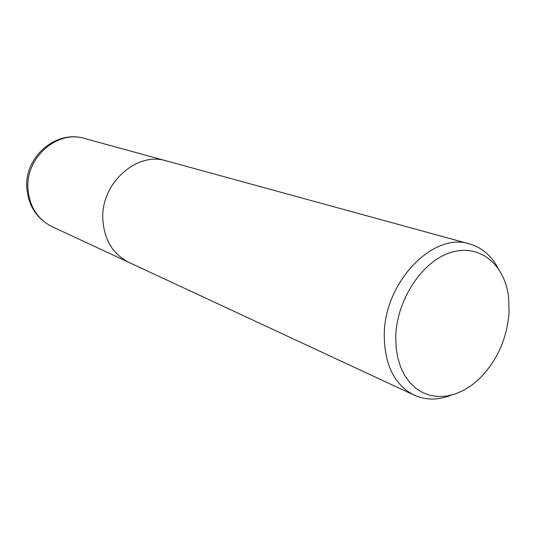 <?xml version="1.0" encoding="UTF-8"?>
<svg xmlns="http://www.w3.org/2000/svg" width="536" height="536" viewBox="0 0 536 536"><rect width="100%" height="100%" fill="white"/><g stroke="black" fill="none" stroke-linecap="round" stroke-linejoin="round"><path stroke-width="0.8" d="M451.185 395.2C438.133 400.332 425.792 400.318 414.167 395.153C394.389 384.922 384.419 364.755 384.258 334.652C384.392 281.896 433.503 231.559 469.61 243.96C481.824 247.538 491.244 255.505 497.884 267.859M102.818 219.298C104.178 239.84 112.922 254.232 129.042 262.466C112.922 254.232 104.178 239.84 102.818 219.298C100.694 183.466 136.687 151.226 166.307 160.86L469.61 243.96M509.059 312.609C506.949 339.04 496.906 361.231 478.916 379.18L471.378 385.451L463.412 390.436L455.171 394.014L446.843 396.084L438.589 396.586L430.596 395.488L423.045 392.781L416.11 388.5L409.966 382.717L404.767 375.548L400.647 367.133L397.725 357.659L396.077 347.348L395.762 336.434C396.734 299.309 422.69 260.643 451.453 252.302C480.216 243.558 505.227 265.019 508.684 298.009L509.059 312.609M27.946 188.605C25.601 157.41 57.52 129.772 84.494 138.442L84.494 138.442C56.206 129.612 24.334 156.901 26.8 187.788C28.308 205.811 36.75 218.775 52.133 226.674L52.133 226.674C37.473 219.211 29.413 206.521 27.946 188.605M129.042 262.466L414.167 395.153M128.801 262.352L52.133 226.674M166.046 160.787L84.494 138.442"/></g></svg>
